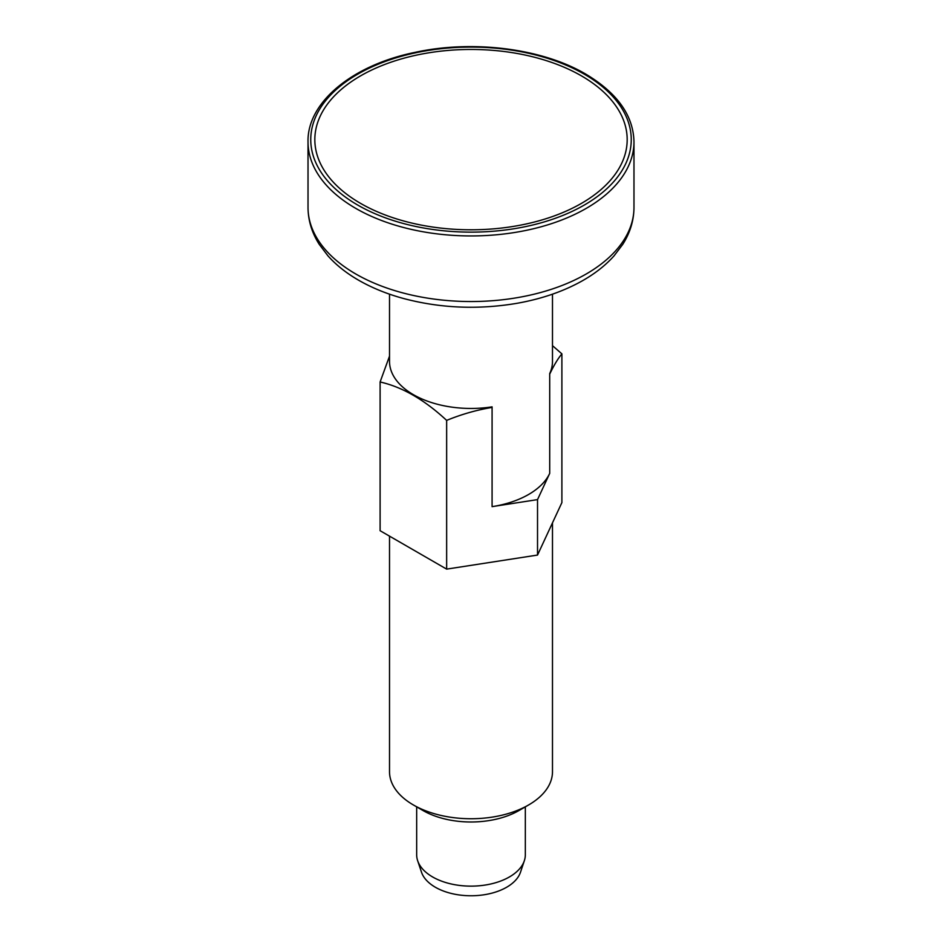 <?xml version="1.0" encoding="UTF-8"?>
<svg xmlns="http://www.w3.org/2000/svg" width="942" height="942" viewBox="0 0 942 942"><rect width="100%" height="100%" fill="white"/><g stroke="black" fill="none" stroke-linecap="round" stroke-linejoin="round"><path stroke-width="1.41" d="M549.704 473.379A81.483 47.041 180 0 1 492.089 506.643L537.529 499.613L549.704 473.379L549.704 373.574A81.483 47.041 0 0 0 552.483 361.398L552.483 294.175M389.517 356.123L380.109 381.981C402.364 387.021 424.536 399.832 446.649 420.391C461.486 414.303 476.628 409.982 492.089 407.427L492.089 406.85A81.483 47.041 0 0 1 413.385 394.663A81.483 47.041 0 0 1 389.517 361.398L389.517 294.175M446.649 420.391L446.649 569.121L537.529 555.062L561.891 502.592L561.891 353.862C557.923 358.608 553.861 365.378 549.704 374.151M537.529 499.613L537.529 555.062M552.483 345.655L561.891 353.862M417.659 860.717L421.486 872.162A50.421 29.108 0 0 0 435.345 887.234A50.421 29.108 0 0 0 485.778 894.488A50.421 29.108 0 0 0 520.514 872.162L524.341 860.717A54.33 31.369 180 0 1 486.92 884.762A54.33 31.369 180 0 1 432.59 876.943A54.33 31.369 180 0 1 417.659 860.717A54.33 31.369 180 0 1 416.67 854.771L416.67 806.752M380.109 381.981L380.109 530.711L446.649 569.121M360.562 203.378A156.184 90.173 0 0 0 621.861 162.966A156.184 90.173 0 0 0 430.576 52.528A156.184 90.173 0 0 0 360.562 203.378M389.517 536.139L389.517 771.698A81.483 47.041 0 0 0 413.385 804.963L422.982 810.509A67.906 39.199 0 0 0 519.018 810.509L528.615 804.963A81.483 47.041 0 0 0 552.483 771.698L552.483 522.845M422.982 810.509L413.385 804.963A81.483 47.041 0 0 0 528.615 804.963M525.33 806.858L525.33 854.771A54.33 31.369 180 0 1 524.341 860.717M633.978 141.842A162.978 94.094 180 0 1 471 235.936A162.978 94.094 180 0 1 308.022 141.842C307.045 102.808 351.778 65.163 415.281 52.316C473.049 39.658 542.415 48.513 585.677 74.065C617.269 92.917 633.365 115.501 633.978 141.842L633.978 207.44A162.978 94.094 180 0 1 471 301.534A162.978 94.094 180 0 1 308.022 207.44L308.022 141.842M584.323 74.194A160.258 92.528 180 0 1 512.472 228.988A160.258 92.528 180 0 1 316.206 115.678A160.258 92.528 180 0 1 584.323 74.194M492.089 506.643L492.089 407.427M633.978 207.44C633.895 220.357 630.174 232.639 622.803 244.296L614.043 255.871C605.459 265.456 594.72 273.875 581.815 281.105C563.033 291.573 541.414 298.967 516.97 303.312C478.195 309.859 440.385 308.258 403.553 298.508C387.845 294.222 373.621 288.546 360.857 281.481C347.669 274.169 336.706 265.644 327.981 255.883L319.173 244.261C311.814 232.615 308.105 220.334 308.022 207.44"/></g></svg>
